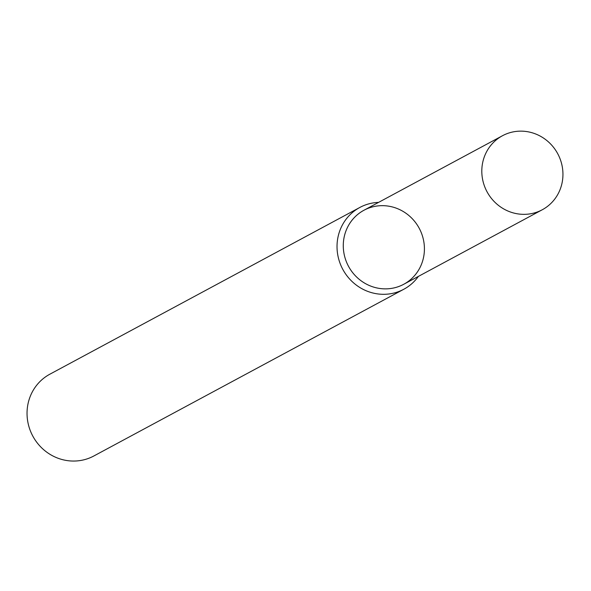 <?xml version="1.0" encoding="UTF-8"?>
<svg xmlns="http://www.w3.org/2000/svg" width="591" height="591" viewBox="0 0 591 591"><rect width="100%" height="100%" fill="white"/><g stroke="black" fill="none" stroke-linecap="round" stroke-linejoin="round"><path stroke-width="0.89" d="M502.468 135.738L363.938 210.256A42.02 40.144 61.7 0 0 346.252 261.421A42.02 40.144 61.7 0 0 415.857 274.061A42.02 40.144 61.7 0 0 389.432 206.303A42.02 40.144 61.7 0 0 346.252 261.421A42.02 40.144 61.7 0 0 403.756 284.271L542.279 209.753A42.02 40.144 61.7 0 0 557.727 153.726A42.02 40.144 61.7 0 0 502.468 135.738A42.02 40.144 61.7 0 0 484.783 186.904A42.02 40.144 61.7 0 0 542.279 209.753M378.565 202.388A46.43 44.355 61.7 0 0 359.86 207.441A46.43 44.355 61.7 0 0 340.313 263.978A46.43 44.355 61.7 0 0 403.852 289.228A46.43 44.355 61.7 0 0 418.384 276.403M359.86 207.441L49.873 374.192A46.43 44.355 61.7 0 0 30.326 430.728A46.43 44.355 61.7 0 0 93.866 455.971L403.852 289.228"/></g></svg>

